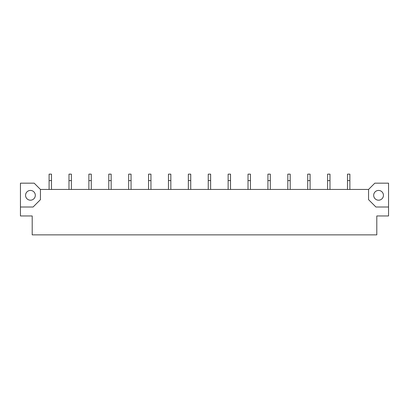 <?xml version="1.0" encoding="UTF-8"?>
<svg xmlns="http://www.w3.org/2000/svg" width="409" height="409" viewBox="0 0 409 409"><rect width="100%" height="100%" fill="white"/><g stroke="black" fill="none" stroke-linecap="round" stroke-linejoin="round"><path stroke-width="0.61" d="M378.565 190.441A4.872 4.872 0 0 0 373.688 195.318A4.872 4.872 0 0 0 378.565 200.19A4.872 4.872 0 0 0 383.438 195.318A4.872 4.872 0 0 0 378.565 190.441M30.435 190.441A4.872 4.872 0 0 0 25.562 195.318A4.872 4.872 0 0 0 30.435 200.19A4.872 4.872 0 0 0 35.312 195.318A4.872 4.872 0 0 0 30.435 190.441M20.45 207.01L20.45 215.962L32.199 215.962L32.199 234.863L376.801 234.863L376.801 215.962L388.55 215.962L388.55 183.171L374.823 183.171L368.555 189.439L40.445 189.439L34.177 183.171L20.45 183.171L20.45 207.01L33.083 207.01L40.445 199.653L40.445 189.439M368.555 189.439L368.555 199.653L375.917 207.01L388.55 207.01M51.483 189.439L51.483 174.137L49.095 174.137L49.095 189.439M71.376 189.439L71.376 174.137L68.988 174.137L68.988 189.439M91.268 189.439L91.268 174.137L88.881 174.137L88.881 189.439M111.161 189.439L111.161 174.137L108.774 174.137L108.774 189.439M131.054 189.439L131.054 174.137L128.666 174.137L128.666 189.439M150.947 189.439L150.947 174.137L148.559 174.137L148.559 189.439M170.839 189.439L170.839 174.137L168.457 174.137L168.457 189.439M190.737 189.439L190.737 174.137L188.35 174.137L188.35 189.439M210.63 189.439L210.63 174.137L208.242 174.137L208.242 189.439M230.523 189.439L230.523 174.137L228.135 174.137L228.135 189.439M250.415 189.439L250.415 174.137L248.028 174.137L248.028 189.439M270.308 189.439L270.308 174.137L267.921 174.137L267.921 189.439M290.201 189.439L290.201 174.137L287.813 174.137L287.813 189.439M310.094 189.439L310.094 174.137L307.706 174.137L307.706 189.439M329.986 189.439L329.986 174.137L327.599 174.137L327.599 189.439M349.879 189.439L349.879 174.137L347.492 174.137L347.492 189.439M51.483 180.604L49.095 180.604M71.376 180.604L68.988 180.604M91.268 180.604L88.881 180.604M111.161 180.604L108.774 180.604M131.054 180.604L128.666 180.604M150.947 180.604L148.559 180.604M170.839 180.604L168.457 180.604M190.737 180.604L188.35 180.604M210.63 180.604L208.242 180.604M230.523 180.604L228.135 180.604M250.415 180.604L248.028 180.604M270.308 180.604L267.921 180.604M290.201 180.604L287.813 180.604M310.094 180.604L307.706 180.604M329.986 180.604L327.599 180.604M349.879 180.604L347.492 180.604"/></g></svg>
